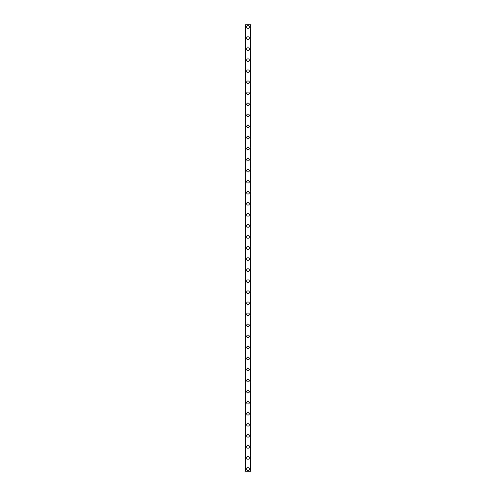 <?xml version="1.0" encoding="UTF-8"?>
<svg xmlns="http://www.w3.org/2000/svg" width="496" height="496" viewBox="0 0 496 496"><rect width="100%" height="100%" fill="white"/><g stroke="black" fill="none" stroke-linecap="round" stroke-linejoin="round"><path stroke-width="0.74" d="M246.673 468.993A1.327 1.327 0 0 1 248 467.666A1.327 1.327 0 0 1 249.327 468.993A1.327 1.327 0 0 1 248 470.313A1.327 1.327 0 0 1 246.673 468.993M246.673 457.938A1.327 1.327 0 0 1 248 456.618A1.327 1.327 0 0 1 249.327 457.938A1.327 1.327 0 0 1 248 459.265A1.327 1.327 0 0 1 246.673 457.938M246.673 446.89A1.327 1.327 0 0 1 248 445.563A1.327 1.327 0 0 1 249.327 446.89A1.327 1.327 0 0 1 248 448.217A1.327 1.327 0 0 1 246.673 446.89M246.673 435.841A1.327 1.327 0 0 1 248 434.515A1.327 1.327 0 0 1 249.327 435.841A1.327 1.327 0 0 1 248 437.168A1.327 1.327 0 0 1 246.673 435.841M246.673 424.793A1.327 1.327 0 0 1 248 423.466A1.327 1.327 0 0 1 249.327 424.793A1.327 1.327 0 0 1 248 426.12A1.327 1.327 0 0 1 246.673 424.793M246.673 413.745A1.327 1.327 0 0 1 248 412.418A1.327 1.327 0 0 1 249.327 413.745A1.327 1.327 0 0 1 248 415.071A1.327 1.327 0 0 1 246.673 413.745M246.673 402.69A1.327 1.327 0 0 1 248 401.369A1.327 1.327 0 0 1 249.327 402.69A1.327 1.327 0 0 1 248 404.017A1.327 1.327 0 0 1 246.673 402.69M246.673 391.642A1.327 1.327 0 0 1 248 390.315A1.327 1.327 0 0 1 249.327 391.642A1.327 1.327 0 0 1 248 392.968A1.327 1.327 0 0 1 246.673 391.642M246.673 380.593A1.327 1.327 0 0 1 248 379.266A1.327 1.327 0 0 1 249.327 380.593A1.327 1.327 0 0 1 248 381.92A1.327 1.327 0 0 1 246.673 380.593M246.673 369.545A1.327 1.327 0 0 1 248 368.218A1.327 1.327 0 0 1 249.327 369.545A1.327 1.327 0 0 1 248 370.872A1.327 1.327 0 0 1 246.673 369.545M246.673 358.496A1.327 1.327 0 0 1 248 357.17A1.327 1.327 0 0 1 249.327 358.496A1.327 1.327 0 0 1 248 359.823A1.327 1.327 0 0 1 246.673 358.496M246.673 347.448A1.327 1.327 0 0 1 248 346.121A1.327 1.327 0 0 1 249.327 347.448A1.327 1.327 0 0 1 248 348.769A1.327 1.327 0 0 1 246.673 347.448M246.673 336.393A1.327 1.327 0 0 1 248 335.073A1.327 1.327 0 0 1 249.327 336.393A1.327 1.327 0 0 1 248 337.72A1.327 1.327 0 0 1 246.673 336.393M246.673 325.345A1.327 1.327 0 0 1 248 324.018A1.327 1.327 0 0 1 249.327 325.345A1.327 1.327 0 0 1 248 326.672A1.327 1.327 0 0 1 246.673 325.345M246.673 314.297A1.327 1.327 0 0 1 248 312.97A1.327 1.327 0 0 1 249.327 314.297A1.327 1.327 0 0 1 248 315.623A1.327 1.327 0 0 1 246.673 314.297M246.673 303.248A1.327 1.327 0 0 1 248 301.921A1.327 1.327 0 0 1 249.327 303.248A1.327 1.327 0 0 1 248 304.575A1.327 1.327 0 0 1 246.673 303.248M246.673 292.2A1.327 1.327 0 0 1 248 290.873A1.327 1.327 0 0 1 249.327 292.2A1.327 1.327 0 0 1 248 293.527A1.327 1.327 0 0 1 246.673 292.2M246.673 281.151A1.327 1.327 0 0 1 248 279.825A1.327 1.327 0 0 1 249.327 281.151A1.327 1.327 0 0 1 248 282.472A1.327 1.327 0 0 1 246.673 281.151M246.673 270.097A1.327 1.327 0 0 1 248 268.77A1.327 1.327 0 0 1 249.327 270.097A1.327 1.327 0 0 1 248 271.424A1.327 1.327 0 0 1 246.673 270.097M246.673 259.048A1.327 1.327 0 0 1 248 257.722A1.327 1.327 0 0 1 249.327 259.048A1.327 1.327 0 0 1 248 260.375A1.327 1.327 0 0 1 246.673 259.048M246.673 248A1.327 1.327 0 0 1 248 246.673A1.327 1.327 0 0 1 249.327 248A1.327 1.327 0 0 1 248 249.327A1.327 1.327 0 0 1 246.673 248M246.673 236.952A1.327 1.327 0 0 1 248 235.625A1.327 1.327 0 0 1 249.327 236.952A1.327 1.327 0 0 1 248 238.278A1.327 1.327 0 0 1 246.673 236.952M246.673 225.903A1.327 1.327 0 0 1 248 224.576A1.327 1.327 0 0 1 249.327 225.903A1.327 1.327 0 0 1 248 227.23A1.327 1.327 0 0 1 246.673 225.903M246.673 214.849A1.327 1.327 0 0 1 248 213.528A1.327 1.327 0 0 1 249.327 214.849A1.327 1.327 0 0 1 248 216.175A1.327 1.327 0 0 1 246.673 214.849M246.673 203.8A1.327 1.327 0 0 1 248 202.473A1.327 1.327 0 0 1 249.327 203.8A1.327 1.327 0 0 1 248 205.127A1.327 1.327 0 0 1 246.673 203.8M246.673 192.752A1.327 1.327 0 0 1 248 191.425A1.327 1.327 0 0 1 249.327 192.752A1.327 1.327 0 0 1 248 194.079A1.327 1.327 0 0 1 246.673 192.752M246.673 181.703A1.327 1.327 0 0 1 248 180.377A1.327 1.327 0 0 1 249.327 181.703A1.327 1.327 0 0 1 248 183.03A1.327 1.327 0 0 1 246.673 181.703M246.673 170.655A1.327 1.327 0 0 1 248 169.328A1.327 1.327 0 0 1 249.327 170.655A1.327 1.327 0 0 1 248 171.982A1.327 1.327 0 0 1 246.673 170.655M246.673 159.607A1.327 1.327 0 0 1 248 158.28A1.327 1.327 0 0 1 249.327 159.607A1.327 1.327 0 0 1 248 160.927A1.327 1.327 0 0 1 246.673 159.607M246.673 148.552A1.327 1.327 0 0 1 248 147.231A1.327 1.327 0 0 1 249.327 148.552A1.327 1.327 0 0 1 248 149.879A1.327 1.327 0 0 1 246.673 148.552M246.673 137.504A1.327 1.327 0 0 1 248 136.177A1.327 1.327 0 0 1 249.327 137.504A1.327 1.327 0 0 1 248 138.83A1.327 1.327 0 0 1 246.673 137.504M246.673 126.455A1.327 1.327 0 0 1 248 125.128A1.327 1.327 0 0 1 249.327 126.455A1.327 1.327 0 0 1 248 127.782A1.327 1.327 0 0 1 246.673 126.455M246.673 115.407A1.327 1.327 0 0 1 248 114.08A1.327 1.327 0 0 1 249.327 115.407A1.327 1.327 0 0 1 248 116.734A1.327 1.327 0 0 1 246.673 115.407M246.673 104.358A1.327 1.327 0 0 1 248 103.032A1.327 1.327 0 0 1 249.327 104.358A1.327 1.327 0 0 1 248 105.685A1.327 1.327 0 0 1 246.673 104.358M246.673 93.31A1.327 1.327 0 0 1 248 91.983A1.327 1.327 0 0 1 249.327 93.31A1.327 1.327 0 0 1 248 94.631A1.327 1.327 0 0 1 246.673 93.31M246.673 82.255A1.327 1.327 0 0 1 248 80.929A1.327 1.327 0 0 1 249.327 82.255A1.327 1.327 0 0 1 248 83.582A1.327 1.327 0 0 1 246.673 82.255M246.673 71.207A1.327 1.327 0 0 1 248 69.88A1.327 1.327 0 0 1 249.327 71.207A1.327 1.327 0 0 1 248 72.534A1.327 1.327 0 0 1 246.673 71.207M246.673 60.159A1.327 1.327 0 0 1 248 58.832A1.327 1.327 0 0 1 249.327 60.159A1.327 1.327 0 0 1 248 61.485A1.327 1.327 0 0 1 246.673 60.159M246.673 49.11A1.327 1.327 0 0 1 248 47.783A1.327 1.327 0 0 1 249.327 49.11A1.327 1.327 0 0 1 248 50.437A1.327 1.327 0 0 1 246.673 49.11M246.673 38.062A1.327 1.327 0 0 1 248 36.735A1.327 1.327 0 0 1 249.327 38.062A1.327 1.327 0 0 1 248 39.382A1.327 1.327 0 0 1 246.673 38.062M246.673 27.007A1.327 1.327 0 0 1 248 25.687A1.327 1.327 0 0 1 249.327 27.007A1.327 1.327 0 0 1 248 28.334A1.327 1.327 0 0 1 246.673 27.007M245.57 24.8L245.346 471.2L250.654 471.2L250.654 24.8L245.57 24.8L245.57 471.2M250.43 24.8L250.43 471.2"/></g></svg>
